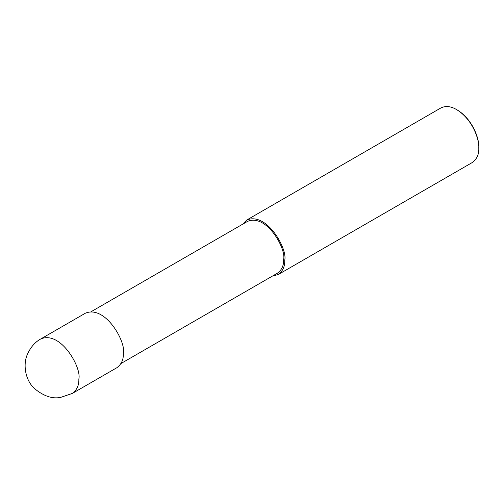 <?xml version="1.0" encoding="UTF-8"?>
<svg xmlns="http://www.w3.org/2000/svg" width="504" height="504" viewBox="0 0 504 504"><rect width="100%" height="100%" fill="white"/><g stroke="black" fill="none" stroke-linecap="round" stroke-linejoin="round"><path stroke-width="0.76" d="M72.318 393.435L116.84 367.731C121.439 364.329 123.612 359.522 123.354 353.323C126.296 342.273 105.475 304.737 85.359 313.211L40.843 338.909C34.984 342.09 30.46 347.344 27.279 354.671C22.989 364.039 24.979 379.808 34.366 388.471C43.609 396.131 52.385 399.099 60.688 397.379L72.318 393.435C76.923 390.027 79.096 385.226 78.838 379.021C81.78 367.977 60.959 330.441 40.843 338.909M120.966 363.529L277.427 273.2C281.799 269.968 283.865 265.4 283.62 259.51C286.411 249.014 266.635 213.356 247.521 221.401L91.06 311.737M272.513 276.034L278.214 274.56C282.82 271.158 284.993 266.351 284.735 260.152C287.671 249.108 266.855 211.573 246.733 220.04L242.607 224.242M278.214 274.56L472.279 162.521C476.885 159.113 479.058 154.312 478.8 148.107C479.329 138.991 472.267 119.057 456.542 109.557C450.752 106.168 445.505 105.645 440.805 107.995L246.733 220.04M478.8 148.107L478.8 147.307C479.317 138.468 472.469 119.165 457.235 109.954L456.542 109.557"/></g></svg>
